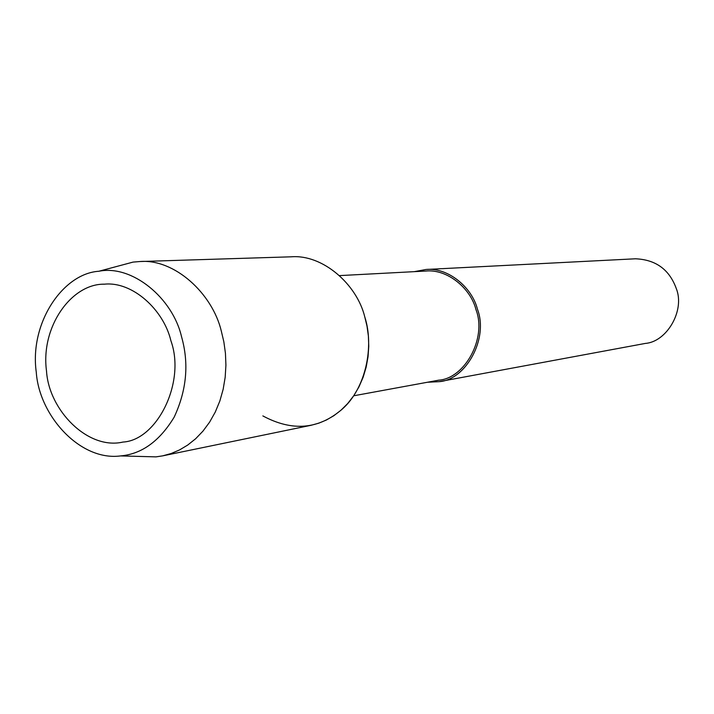 <?xml version="1.0" encoding="UTF-8"?>
<svg xmlns="http://www.w3.org/2000/svg" width="714" height="714" viewBox="0 0 714 714"><rect width="100%" height="100%" fill="white"/><g stroke="black" fill="none" stroke-linecap="round" stroke-linejoin="round"><path stroke-width="1.07" d="M170.905 340.774C163.649 309.724 132.385 281.209 104.405 284.181C71.436 283.565 40.475 326.905 46.517 371.093C48.882 410.273 87.938 450.257 122.987 442.055C156.893 440.297 185.979 382.463 170.905 340.774C163.649 309.724 132.385 281.209 104.405 284.181C71.436 283.565 40.475 326.905 46.517 371.093C48.882 410.273 87.938 450.257 122.987 442.055C156.893 440.297 185.979 382.463 170.905 340.774M262.85 415.905C292.294 431.738 318.756 429.471 342.229 409.113C365.925 388.354 374.359 346.201 364.765 316.855C356.848 284.27 322.692 254.229 291.258 256.808L139.828 261.538L133.054 262.1L117.114 266.367M353.698 395.788L438.717 380.178C464.635 378.536 487.064 338.338 476.015 309.733C470.785 288.376 447.294 268.821 425.865 271.043L339.552 275.604M427.356 382.258L439.208 381.66C465.814 379.919 488.813 338.623 477.461 309.26C472.088 287.34 447.999 267.25 425.999 269.481L414.334 271.65M439.208 381.66L645.411 343.407C666.706 341.845 685.172 310.599 676.301 288.59C669.42 269.562 655.809 259.628 635.451 258.789L425.999 269.481M139.498 456.424L155.991 456.871L162.703 455.853L171.208 453.497L179.5 449.954L187.702 445.063L195.6 438.78L202.972 431.113L209.604 422.152L215.28 412.04L219.841 401.009L223.152 389.308L225.178 377.26L225.919 365.149L225.437 353.269L223.857 341.863L221.322 331.126C212.353 293.383 174.377 258.602 139.828 261.538M181.57 336.829C172.743 298.202 132.206 264.43 98.835 271.258C62.671 273.56 29.336 323.371 36.28 372.235C39.154 415.628 80.138 461.342 120.577 455.916C141.774 454.059 159.633 441.127 174.171 417.137C186.675 390.308 189.148 363.542 181.57 336.829M162.703 455.853L311.09 425.285L318.828 423.161L326.369 420.019L333.822 415.718L341.006 410.202L347.718 403.508L353.76 395.699L358.937 386.908L363.105 377.322L366.157 367.183L368.04 356.741L368.763 346.263L368.379 335.991L367.005 326.128L364.765 316.855M133.054 262.1L98.835 271.258M155.991 456.871L120.577 455.916"/></g></svg>
